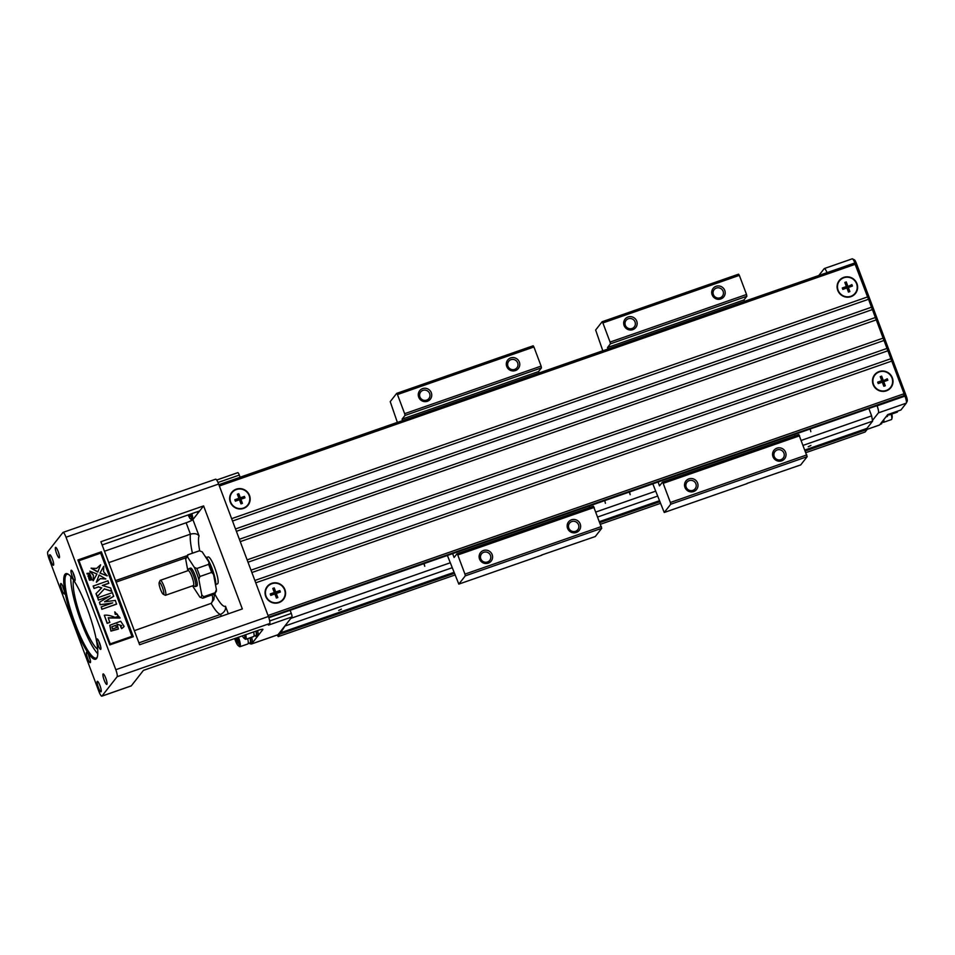 <?xml version="1.0" encoding="UTF-8"?>
<svg xmlns="http://www.w3.org/2000/svg" width="955" height="955" viewBox="0 0 955 955"><rect width="100%" height="100%" fill="white"/><g stroke="black" fill="none" stroke-linecap="round" stroke-linejoin="round"><path stroke-width="1.43" d="M452.646 553.637L454.091 557.481L456.991 553.781L593.449 506.21L601.745 528.282L595.275 536.543L541.604 555.046M397.387 422.444L390.225 401.625L396.695 393.365L533.153 345.794L533.929 346.987L397.471 394.558L404.657 413.682L541.115 366.111L541.449 367.866L538.548 371.567L402.091 419.138L402.64 420.606M541.449 367.866L404.992 415.449L402.091 419.138M538.548 371.567L539.098 373.035M589.104 506.055L589.653 507.535M483.469 550.498A6.816 6.637 -141.9 0 1 492.505 558.09A6.816 6.637 -141.9 0 1 481.571 561.898A6.816 6.637 -141.9 0 1 483.469 550.498M571.508 519.807A6.816 6.637 -141.9 0 1 580.545 527.399A6.816 6.637 -141.9 0 1 569.61 531.207A6.816 6.637 -141.9 0 1 571.508 519.807M594.225 507.392L457.767 554.974L464.954 574.098L601.411 526.527M601.745 528.282L465.288 575.853L458.818 584.114L447.394 555.464M541.724 555.213L458.818 584.114M510.65 357.922A6.816 6.637 -141.9 0 1 519.687 365.514A6.816 6.637 -141.9 0 1 508.764 369.322A6.816 6.637 -141.9 0 1 510.65 357.922M422.623 388.613A6.816 6.637 -141.9 0 1 431.66 396.206A6.816 6.637 -141.9 0 1 420.725 400.014A6.816 6.637 -141.9 0 1 422.623 388.613M533.929 346.987L541.115 366.111M465.288 575.853L464.954 574.098M457.767 554.974L456.991 553.781M404.992 415.449L404.657 413.682M397.471 394.558L396.695 393.365M422.946 390.368A5.229 5.085 38.1 0 0 421.632 399.238A5.229 5.085 38.1 0 0 428.926 392.266A5.229 5.085 38.1 0 0 422.946 390.368M571.83 521.561A5.229 5.085 38.1 0 0 570.517 530.431A5.229 5.085 38.1 0 0 577.811 523.459A5.229 5.085 38.1 0 0 571.83 521.561M510.985 359.677A5.229 5.085 38.1 0 0 509.672 368.535A5.229 5.085 38.1 0 0 516.965 361.575A5.229 5.085 38.1 0 0 510.985 359.677M483.803 552.265A5.229 5.085 38.1 0 0 482.49 561.122A5.229 5.085 38.1 0 0 489.772 554.151A5.229 5.085 38.1 0 0 483.803 552.265M423.913 563.653L424.76 566.303L424.104 563.581M605.41 503.321L604.766 500.599M243.525 508.43A10.374 10.099 -141.9 0 1 229.773 496.875A10.374 10.099 -141.9 0 1 246.414 491.073A10.374 10.099 -141.9 0 1 243.525 508.43M850.977 296.647A10.374 10.099 -141.9 0 1 837.225 285.091A10.374 10.099 -141.9 0 1 853.865 279.29A10.374 10.099 -141.9 0 1 850.977 296.647M218.874 484.698L854.641 263.019L868.489 299.273M231.635 518.661L867.665 296.898M232.519 521.012L868.549 299.261L872.369 309.575M235.503 528.963L871.533 307.2M236.386 531.314L872.428 309.563L876.236 319.877M239.383 539.265L875.413 317.502M240.266 541.616L876.296 319.865L883.984 340.481M247.118 559.869L883.16 338.106M248.002 562.22L884.043 340.469L887.852 350.783M250.998 570.171L887.028 348.408M251.881 572.523L887.911 350.772L891.731 361.086M254.866 580.473L890.896 358.71M255.749 582.825L891.779 361.074L904.063 393.747L903.693 396.373L268.844 617.718L903.728 396.349M278.932 602.617A10.374 10.099 -141.9 0 1 265.18 591.061A10.374 10.099 -141.9 0 1 281.821 585.26A10.374 10.099 -141.9 0 1 278.932 602.617M886.371 390.834A10.374 10.099 -141.9 0 1 872.619 379.278A10.374 10.099 -141.9 0 1 889.26 373.477A10.374 10.099 -141.9 0 1 886.371 390.834M216.678 480.043L237.747 472.701A3.163 0.609 70.8 0 1 237.807 472.653A3.163 0.609 70.8 0 1 239.299 475.077L217.991 482.502M269.704 620.941L291.299 613.408L290.117 610.293M240.123 477.273L239.299 475.077M291.299 613.408A3.163 0.609 70.8 0 1 291.955 616.93L268.474 625.107L269.728 623.52L117.131 676.713A6.339 1.23 -109.2 0 0 115.806 669.694L66.026 537.235A6.339 1.23 -109.2 0 0 63.042 532.401A6.339 1.23 -109.2 0 0 62.923 532.496L47.75 551.847A6.339 1.23 70.8 0 0 49.075 558.878L98.854 691.325A6.339 1.23 -109.2 0 0 101.839 696.171A6.339 1.23 -109.2 0 0 101.958 696.076L117.131 676.713M250.926 643.718A6.339 1.23 -109.2 0 0 251.499 643.992A6.339 1.23 -109.2 0 0 251.619 643.897L278.036 634.693L291.955 616.93M868.859 408.525L871.617 415.879L801.364 440.362M655.572 491.204L595.944 511.987M450.151 562.817L290.821 618.374M285.569 625.071L278.227 636.615L277.189 635.027M871.617 415.879L872.607 421.143L803.227 445.328M657.434 496.158L597.818 516.953M452.025 567.783L285.7 625.764M810.926 445.424L808.205 446.761L810.926 445.424M341.401 609.123L338.679 610.472L341.401 609.123M872.607 421.143L866.949 428.377L804.981 449.972M659.177 500.814L599.561 521.597M453.768 572.427L280.042 632.998M866.949 428.377L867.14 429.428L805.351 450.975M659.559 501.805L599.931 522.588M454.138 573.418L280.233 634.048M867.14 429.428L865.135 431.994L805.972 452.622M660.18 503.452L600.552 524.235M454.759 575.065L278.227 636.615M817.993 275.792L744.494 301.35M602.784 350.76L539.074 372.975M397.364 422.385L240.099 477.214M203.606 505.911L100.908 541.724L139.621 644.744L242.331 608.932L203.606 505.911L192.898 519.58L199.058 535.946A38.009 7.365 -109.2 0 0 199.702 550.677M77.892 559.976L101.361 551.787L133.294 636.734L109.813 644.912L77.892 559.976L78.967 560.716L110.231 643.897L131.945 636.328L100.681 553.148L78.967 560.716M215.52 479.291A6.339 1.23 70.8 0 1 215.639 479.195A6.339 1.23 70.8 0 1 218.623 484.042L268.403 616.488A6.339 1.23 70.8 0 1 269.728 623.52M192.433 553.184A44.348 8.583 70.8 0 1 190.427 534.155L108.763 562.626M199.058 535.946C197.542 533.761 194.665 533.165 190.427 534.155L186.141 522.767L104.477 551.238M138.917 642.858L220.581 614.387C224.425 612.358 226.06 609.636 225.476 606.234L228.329 613.814M116.08 582.12L185.664 557.863M115.519 580.628L186.297 555.953M221.285 616.273L220.581 614.387A44.348 8.583 70.8 0 1 211.127 603.369L134.333 630.67M102.113 544.947L199.679 510.925M251.619 643.897L262.864 629.548A6.339 0.764 -20.6 0 0 262.923 629.369A6.339 0.764 -20.6 0 0 257.886 630.455L143.441 670.362L131.301 685.845A6.339 1.23 70.8 0 1 131.181 685.941A6.339 1.23 70.8 0 1 131.026 685.941M211.556 602.999A9.502 9.252 38.1 0 0 212.106 595.252L212.404 594.87M186.141 522.767A6.339 0.764 159.4 0 0 192.898 519.58M101.624 587.994L98.484 586.931L94.044 588.471L93.148 586.095L107.963 580.807L108.715 583.362L102.531 585.511M108.858 583.183L102.34 585.463L110.661 587.994L111.723 591.36L104.346 588.913L97.147 596.708L95.989 593.64L101.791 587.826L98.484 586.931M109.598 596.218L98.425 600.122L97.732 597.746L112.404 592.625L113.609 596.35L104.716 601.781M113.741 596.183L104.537 601.805L115.328 600.432L116.546 604.169L101.863 609.278L101.17 606.903L112.726 602.88L100.156 604.742L99.427 602.283L110.112 595.92L98.425 600.122M112.01 603.13L100.156 604.742M109.765 622.433L107.151 623.34L104.31 615.259C107.211 614.841 110.768 615.557 114.982 617.396L118.074 616.5L117.31 614.113L115.233 614.411L114.803 611.892L120.127 617.957L108.213 617.778L109.765 622.433M118.002 616.584L117.167 614.28M120.055 618.04L108.285 617.969M123.672 627.065L121.679 628.641L120.557 626.564L121.667 625.692L117.023 624.14L118.396 629.011L111.067 630.933L109.837 625.227L120.688 621.263L124.114 626.408M123.971 626.576L121.679 628.641M121.595 625.776L117.25 624.212M118.325 629.094L110.935 631.1L109.777 625.31M107.139 575.877L99.953 573.072L103.749 566.315L103.582 571.687L107.139 575.877M97.816 572.057L91.095 568.249L96.634 568.38L100.585 564.811L97.816 572.057M93.196 580.736L93.363 575.376L89.806 571.174L96.98 573.979L93.196 580.736M105.719 578.981L100.311 578.67L96.36 582.24L99.129 574.994L105.719 578.981M90.104 574.635L86.977 573.489L89.663 573.048L89.973 574.898L88.039 574.015M90.821 576.116L89.734 576.784L91.214 577.178L91.346 578.062L88.803 578.336L88.708 577.56L90.379 577.381L88.851 576.82L89.961 576.08L88.087 576.438L88.003 575.698L90.558 575.423L89.842 576.808M89.794 577.441L89.018 577.25M89.639 576.271L88.087 576.438M91.214 578.432L92.193 579.769L89.507 580.21L88.982 578.826L91.167 578.837M92.193 579.769L89.997 579.757M97.673 649.316A38.009 7.365 70.8 0 1 82.142 620.929A38.009 7.365 70.8 0 1 73.571 580.174M74.371 624.594A45.303 8.774 70.8 0 1 67.757 573.943A45.303 8.774 70.8 0 1 89.03 613.564A45.303 8.774 70.8 0 1 97.004 657.804A45.303 8.774 70.8 0 1 74.371 624.594M61.848 589.748A5.539 1.074 70.8 0 1 61.036 583.553A5.539 1.074 70.8 0 1 63.651 588.399A5.539 1.074 70.8 0 1 64.618 593.807A5.539 1.074 70.8 0 1 61.848 589.748M87.669 658.425A5.539 1.074 70.8 0 1 86.857 652.229A5.539 1.074 70.8 0 1 89.46 657.076A5.539 1.074 70.8 0 1 90.439 662.495A5.539 1.074 70.8 0 1 87.669 658.425M98.079 645.138A5.539 1.074 70.8 0 1 97.267 638.943A5.539 1.074 70.8 0 1 99.869 643.789A5.539 1.074 70.8 0 1 100.848 649.209A5.539 1.074 70.8 0 1 98.079 645.138M72.258 576.462A5.539 1.074 70.8 0 1 71.458 570.266A5.539 1.074 70.8 0 1 74.06 575.113A5.539 1.074 70.8 0 1 75.027 580.521A5.539 1.074 70.8 0 1 72.258 576.462M55.474 547.442A5.539 1.074 -109.2 0 0 56.5 553.267A5.539 1.074 -109.2 0 0 59.234 557.827A5.539 1.074 -109.2 0 0 58.422 552.241A5.539 1.074 -109.2 0 0 55.581 547.358A5.539 1.074 -109.2 0 0 55.474 547.442M49.672 554.843A5.539 1.074 70.8 0 1 49.779 554.76A5.539 1.074 70.8 0 1 52.62 559.642A5.539 1.074 70.8 0 1 53.432 565.229A5.539 1.074 70.8 0 1 50.711 560.669A5.539 1.074 70.8 0 1 49.672 554.843M106.912 684.317A5.539 1.074 70.8 0 1 106.805 684.401A5.539 1.074 70.8 0 1 103.964 679.518A5.539 1.074 70.8 0 1 103.152 673.932A5.539 1.074 70.8 0 1 105.874 678.48A5.539 1.074 70.8 0 1 106.912 684.317M101.111 691.718A5.539 1.074 -109.2 0 0 100.072 685.893A5.539 1.074 -109.2 0 0 97.35 681.333A5.539 1.074 -109.2 0 0 98.162 686.92A5.539 1.074 -109.2 0 0 101.003 691.802A5.539 1.074 -109.2 0 0 101.111 691.718M88.529 654.76A3.963 0.764 -109.2 0 0 89.352 657.637A3.963 0.764 -109.2 0 0 90.176 659.475M62.72 586.072A3.963 0.764 -109.2 0 0 63.543 588.949A3.963 0.764 -109.2 0 0 64.355 590.787M73.129 572.797A3.963 0.764 -109.2 0 0 73.953 575.662A3.963 0.764 -109.2 0 0 74.765 577.5M98.938 641.474A3.963 0.764 -109.2 0 0 99.774 644.35A3.963 0.764 -109.2 0 0 100.585 646.189M70.885 576.641A44.348 8.583 -109.2 0 0 81.247 622.063A44.348 8.583 -109.2 0 0 97.78 653.757M68.354 574.301A44.348 8.583 -109.2 0 0 67.029 574.265A44.348 8.583 -109.2 0 0 75.373 624.116A44.348 8.583 -109.2 0 0 96.228 658.019A44.348 8.583 -109.2 0 0 97.243 657.159M101.361 551.787L100.681 553.148M133.294 636.734L131.945 636.328M110.231 643.897L109.813 644.912M91.489 577.894L88.803 578.336M88.934 578.169L88.708 577.56M89.639 580.043L89.113 578.658M88.875 574.564L88.708 573.943M89.006 574.397L89.412 573.704L88.648 573.788L89.281 573.871M88.17 573.836L87.203 574.098M87.335 573.931L87.108 573.322M105.85 578.802L100.311 578.67M100.442 578.503L96.36 582.24M96.491 582.073L99.129 574.994M93.327 580.568L93.363 575.376M93.495 575.197L89.806 571.174M97.947 571.89L91.226 568.082M107.27 575.71L99.953 573.072M100.096 572.905L103.749 566.315M116.498 627.662L115.662 625.465L111.807 626.766M115.794 625.298L111.878 626.683L112.523 628.987L116.57 627.578L115.662 625.465M121.81 628.474L120.688 626.396M109.897 622.254L107.151 623.34M107.282 623.173L104.31 615.259M117.31 614.113L115.233 614.411M115.364 614.244L114.803 611.892M98.556 599.943L97.732 597.746M116.677 603.99L101.863 609.278M102.006 609.111L101.17 606.903M100.299 604.563L99.427 602.283M98.616 586.752L94.044 588.471M94.175 588.304L93.292 585.928M111.854 591.181L104.346 588.913M104.477 588.746L97.147 596.708M97.279 596.541L96.121 593.473M215.818 584.448L217.489 583.863A14.253 2.758 -109.2 0 0 215.4 569.502A14.253 2.758 -109.2 0 0 208.106 556.944L206.435 557.529M257.611 630.551A9.502 1.838 70.8 0 1 257.957 635.815A9.502 1.838 70.8 0 1 257.766 635.958L256.298 636.472A9.502 1.838 70.8 0 1 255.116 635.708M251.643 637.248A9.502 1.838 70.8 0 1 252.156 643.216A9.502 1.838 70.8 0 1 251.965 643.36L250.497 643.873A9.502 1.838 70.8 0 1 249.315 643.109M211.127 603.369L213.896 599.477L214.445 594.153M253.636 631.935A8.714 1.683 70.8 0 1 253.863 636.412A8.714 1.683 70.8 0 1 253.696 636.543L245.769 639.301A8.714 1.683 -109.2 0 0 245.948 639.17A8.714 1.683 -109.2 0 0 245.71 634.705M242.367 635.875A7.365 1.433 -109.2 0 0 243.979 638.191A7.365 1.433 -109.2 0 0 244.587 638.226A7.365 1.433 -109.2 0 0 244.54 635.111M243.979 638.191L245.208 639.134A8.714 1.683 -109.2 0 0 245.769 639.301M255.916 631.148A8.392 1.624 70.8 0 1 256.107 635.29A8.392 1.624 70.8 0 1 255.94 635.421L254.018 636.09M256.143 631.064A9.502 1.838 70.8 0 1 256.489 636.328A9.502 1.838 70.8 0 1 256.298 636.472M247.667 638.644A8.714 1.683 70.8 0 1 248.061 643.813A8.714 1.683 70.8 0 1 247.894 643.945L239.968 646.702A8.714 1.683 -109.2 0 0 240.147 646.571A8.714 1.683 -109.2 0 0 238.452 637.236M234.644 638.561A7.365 1.433 -109.2 0 0 238.177 645.592A7.365 1.433 -109.2 0 0 238.798 645.628A7.365 1.433 -109.2 0 0 237.318 637.63M236.697 637.845L237.819 643.037L236.458 641.617L237.664 641.199M236.458 641.617L235.228 638.358M238.177 645.592L239.407 646.535A8.714 1.683 -109.2 0 0 239.968 646.702M249.947 637.845A8.392 1.624 70.8 0 1 250.306 642.691A8.392 1.624 70.8 0 1 250.138 642.822L248.216 643.491M250.174 637.761A9.502 1.838 70.8 0 1 250.688 643.73A9.502 1.838 70.8 0 1 250.497 643.873M196.802 511.928L197.637 512.56A8.714 1.683 -109.2 0 0 198.198 512.74A8.714 1.683 -109.2 0 0 198.365 512.608A8.714 1.683 -109.2 0 0 198.604 511.307M192.683 519.795A8.714 1.683 -109.2 0 0 191.848 513.659M188.171 514.936A7.365 1.433 -109.2 0 0 190.594 519.031A7.365 1.433 -109.2 0 0 191.215 519.066A7.365 1.433 -109.2 0 0 190.714 514.053M190.057 514.279L190.248 516.464L188.887 515.055L190.093 514.638M190.594 519.031L191.836 519.962A8.714 1.683 -109.2 0 0 192.17 520.141M205.277 556.55A15.841 3.068 70.8 0 1 212.094 568.583A15.841 3.068 70.8 0 1 215.651 585.594M192.695 585.797A21.38 4.142 -109.2 0 0 193.125 586.764L199.917 597.15A21.38 4.142 -109.2 0 0 201.756 594.81L198.867 579.446A21.38 4.142 -109.2 0 0 194.319 567.342L187.526 556.968A21.38 4.142 -109.2 0 0 185.7 559.308L187.837 570.72M195.381 586.537L196.849 586.036A9.502 1.838 -109.2 0 0 195.465 576.45A9.502 1.838 -109.2 0 0 190.594 568.082L189.126 568.595A9.502 1.838 70.8 0 1 193.996 576.963A9.502 1.838 70.8 0 1 195.381 586.537A9.502 1.838 70.8 0 1 194.987 586.489L193.256 585.606M206.435 596.051L212.428 593.938M206.519 596.863C203.857 597.949 204.263 597.436 207.736 595.311L211.365 594.046L213.12 594.535L204.752 597.412M201.756 594.81L203.678 596.732L207.736 595.311M199.368 550.772L187.634 554.855A22.968 4.453 70.8 0 1 187.92 554.807L199.667 550.713A22.968 4.453 -109.2 0 0 199.368 550.772L202.197 551.847L208.99 562.232L213.419 573.824L216.427 589.701L214.493 594.141A22.968 4.453 -109.2 0 0 215.412 592.637L216.475 590.978M211.365 594.046L215.412 592.637M194.319 567.342L196.861 568.476L208.596 564.381L208.99 562.232M213.538 574.337L211.616 572.415L199.882 576.51L198.867 579.446M185.7 559.308L187.634 554.855M187.92 554.807L187.526 556.968M199.917 597.15L202.758 598.236A22.968 4.453 70.8 0 0 203.678 596.732M193.125 586.764L192.791 586.012M160.547 589.45A6.339 1.23 -109.2 0 0 163.257 594.261A6.339 1.23 -109.2 0 0 162.601 587.91A6.339 1.23 -109.2 0 0 159.175 582.526A6.339 1.23 -109.2 0 0 160.547 589.45M159.175 582.526L160.07 580.568A7.915 1.528 70.8 0 1 160.309 580.318A7.915 1.528 70.8 0 1 164.356 587.301A7.915 1.528 70.8 0 1 165.513 595.275A7.915 1.528 70.8 0 1 165.179 595.228L163.257 594.261M165.513 595.275L193.399 585.558A7.915 1.528 -109.2 0 0 192.242 577.572A7.915 1.528 -109.2 0 0 188.183 570.601L160.309 580.318M188.04 570.648L188.851 568.894A9.502 1.838 70.8 0 1 189.126 568.595M243.394 508.072A9.98 9.717 38.1 0 0 246.163 491.371A9.98 9.717 38.1 0 0 230.155 496.946A9.98 9.717 38.1 0 0 243.394 508.072M244.969 497.842L240.899 499.262L242.439 503.357L240.994 503.858L239.454 499.763L235.384 501.184L234.835 499.74L238.917 498.319L237.377 494.236L238.81 493.735L240.35 497.818L244.432 496.397L244.969 497.842M240.899 499.262L240.529 501.28L242.439 503.357M238.917 498.319L237.115 499.656L237.425 500.48M237.115 499.656L234.835 499.74M238.81 493.735L238.762 497.901M244.432 496.397L240.636 498.426L239.598 498.785L240.35 497.818M239.598 498.785L239.204 497.746M240.947 499.25L240.636 498.426M278.788 602.259A9.98 9.717 38.1 0 0 281.57 585.558A9.98 9.717 38.1 0 0 265.562 591.133A9.98 9.717 38.1 0 0 278.788 602.259M280.376 592.028L276.293 593.449L277.833 597.543L276.401 598.045L274.861 593.95L270.778 595.383L270.241 593.938L274.312 592.518L272.784 588.423L274.216 587.922L275.756 592.005L279.839 590.584L280.376 592.028M276.293 593.449L275.541 594.428L277.833 597.543M274.312 592.518L272.521 593.843L272.832 594.667M272.521 593.843L270.241 593.938M274.216 587.922L274.157 592.088M279.839 590.584L274.992 592.983L275.756 592.005M274.992 592.983L274.61 591.933M276.341 593.437L276.031 592.613M879.615 424.951A6.339 1.23 70.8 0 1 879.483 425.047L867.128 429.356L879.615 424.951L887.732 414.589L900.935 409.982L906.295 403.153L878.409 412.87L872.476 420.439M878.409 412.87A6.339 1.23 -109.2 0 0 877.096 405.839L904.97 396.122L855.179 263.675A6.339 1.23 -109.2 0 0 852.481 258.865A6.339 1.23 -109.2 0 0 852.206 258.829L824.332 268.546A6.339 1.23 -109.2 0 0 824.201 268.642L818.817 275.506M827.018 272.653A6.339 1.23 -109.2 0 0 824.332 268.546M906.295 403.153A6.339 1.23 -109.2 0 0 906.355 403.046A6.339 1.23 -109.2 0 0 904.97 396.122L906.211 395.895A4.751 0.919 70.8 0 1 907.25 401.088A4.751 0.919 70.8 0 1 907.202 401.172L906.402 402.915M852.481 258.865L854.403 259.844A4.751 0.919 70.8 0 1 856.432 263.449L906.211 395.895M897.64 411.127A8.714 1.683 70.8 0 1 897.569 411.689A8.714 1.683 70.8 0 1 897.402 412.035A8.714 1.683 70.8 0 1 897.234 412.166L889.308 414.924A8.714 1.683 -109.2 0 0 889.487 414.792A8.714 1.683 -109.2 0 0 889.714 413.897M887.673 415.162L889.201 414.625A8.392 1.624 -109.2 0 0 889.38 414.506A8.392 1.624 -109.2 0 0 889.571 413.945M885.858 416.965L887.219 416.499A9.502 1.838 -109.2 0 0 887.41 416.356A9.502 1.838 -109.2 0 0 887.661 414.673M891.815 414.052A7.365 1.433 70.8 0 1 892.149 417.586L891.767 419.09A8.714 1.683 70.8 0 1 891.612 419.436A8.714 1.683 70.8 0 1 891.433 419.567L883.506 422.325A8.714 1.683 -109.2 0 0 883.685 422.194A8.714 1.683 -109.2 0 0 883.805 419.591M891.206 414.267A8.714 1.683 70.8 0 1 891.767 419.09M881.871 422.564L883.411 422.026A8.392 1.624 -109.2 0 0 883.578 421.907A8.392 1.624 -109.2 0 0 883.733 419.687M880.068 424.366L881.417 423.901A9.502 1.838 -109.2 0 0 881.608 423.757A9.502 1.838 -109.2 0 0 881.859 422.074M850.833 296.277A9.98 9.717 38.1 0 0 856.599 283.79A9.98 9.717 38.1 0 0 843.862 277.738A9.98 9.717 38.1 0 0 838.108 290.225A9.98 9.717 38.1 0 0 850.833 296.277M844.566 287.861L842.286 287.956L846.357 286.536L844.566 287.861L844.877 288.685M847.527 289.64L848.338 287.479L849.878 291.573L848.446 292.075L846.906 287.98L842.823 289.401L842.286 287.956M848.386 287.467L846.202 286.118M847.037 287.001L851.872 284.614L852.421 286.058L848.338 287.479M851.872 284.614L848.076 286.643M846.357 286.536L844.817 282.441L846.261 281.94L847.801 286.034M846.261 281.94L846.655 285.963M847.98 289.484L849.878 291.573M886.24 390.464A9.98 9.717 38.1 0 0 891.994 377.977A9.98 9.717 38.1 0 0 879.269 371.925A9.98 9.717 38.1 0 0 873.515 384.423A9.98 9.717 38.1 0 0 886.24 390.464M879.973 382.06L877.681 382.143L881.763 380.723L879.973 382.06L880.271 382.871M882.933 383.826L883.745 381.666L885.285 385.76L883.841 386.262L882.301 382.167L878.23 383.588L877.681 382.143M883.793 381.654L881.608 380.305M882.444 381.188L887.279 378.801L887.828 380.245L883.745 381.666M887.279 378.801L883.482 380.83M881.763 380.723L880.224 376.64L881.668 376.127L883.208 380.221M881.668 376.127L882.05 380.15M883.375 383.671L885.285 385.76M658.067 482.012L659.511 485.868L662.412 482.168L798.858 434.585L807.166 456.669L800.696 464.918L747.025 483.421M602.808 350.819L595.645 330L602.116 321.751L738.561 274.169L739.349 275.362L602.892 322.933L610.078 342.069L746.535 294.486L746.87 296.253L743.969 299.954L607.511 347.525L608.06 348.993M746.87 296.253L610.412 343.824L607.511 347.525M743.969 299.954L744.518 301.41M794.512 434.441L795.073 435.91M688.889 478.885A6.816 6.637 -141.9 0 1 697.926 486.465A6.816 6.637 -141.9 0 1 686.991 490.285A6.816 6.637 -141.9 0 1 688.889 478.885M776.916 448.182A6.816 6.637 -141.9 0 1 785.953 455.774A6.816 6.637 -141.9 0 1 775.03 459.594A6.816 6.637 -141.9 0 1 776.916 448.182M799.645 435.778L663.188 483.349L670.374 502.485L806.832 454.902M807.166 456.669L670.708 504.24L664.238 512.489L652.802 483.851M747.132 483.588L664.238 512.489M716.071 286.297A6.816 6.637 -141.9 0 1 725.108 293.889A6.816 6.637 -141.9 0 1 714.173 297.697A6.816 6.637 -141.9 0 1 716.071 286.297M628.032 316.988A6.816 6.637 -141.9 0 1 637.069 324.581A6.816 6.637 -141.9 0 1 626.146 328.401A6.816 6.637 -141.9 0 1 628.032 316.988M739.349 275.362L746.535 294.486M670.708 504.24L670.374 502.485M663.188 483.349L662.412 482.168M610.412 343.824L610.078 342.069M602.892 322.933L602.116 321.751M628.366 318.755A5.229 5.085 38.1 0 0 627.053 327.613A5.229 5.085 38.1 0 0 634.347 320.653A5.229 5.085 38.1 0 0 628.366 318.755M777.251 449.948A5.229 5.085 38.1 0 0 775.938 458.806A5.229 5.085 38.1 0 0 783.231 451.846A5.229 5.085 38.1 0 0 777.251 449.948M716.405 288.064A5.229 5.085 38.1 0 0 715.092 296.921A5.229 5.085 38.1 0 0 722.386 289.95A5.229 5.085 38.1 0 0 716.405 288.064M689.212 480.64A5.229 5.085 38.1 0 0 687.898 489.497A5.229 5.085 38.1 0 0 695.192 482.538A5.229 5.085 38.1 0 0 689.212 480.64M629.321 492.04L630.169 494.69L629.524 491.968M810.831 431.708L810.174 428.974M219.352 485.988L855.382 264.237M268.033 615.498L904.063 393.747M268.642 617.157L904.397 395.501M115.806 669.694L268.403 616.488M218.623 484.042L66.026 537.235M101.958 696.076L131.301 685.845M214.803 593.998A38.009 7.365 -109.2 0 0 225.476 606.234M209.324 562.984A21.38 4.142 70.8 0 1 213.24 573.382M196.861 568.476A22.968 4.453 70.8 0 1 199.882 576.51M211.616 572.415A22.968 4.453 -109.2 0 0 208.596 564.381M856.432 263.449L855.155 263.687M218.862 484.686L854.641 263.019M63.042 532.401L215.639 479.195M131.181 685.941L101.839 696.171M277.905 634.788L251.499 643.992M216.666 480.019L237.807 472.653M205.17 597.388L202.758 598.236M214.493 594.141L212.07 594.989M907.25 401.088L906.355 403.046"/></g></svg>
